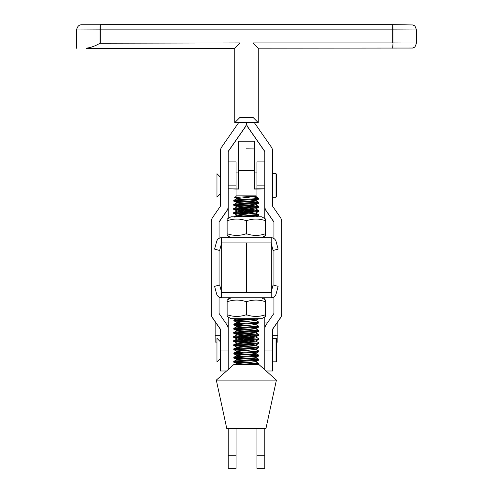 <?xml version="1.0" encoding="UTF-8"?>
<svg xmlns="http://www.w3.org/2000/svg" width="493" height="493" viewBox="0 0 493 493"><rect width="100%" height="100%" fill="white"/><g stroke="black" fill="none" stroke-linecap="round" stroke-linejoin="round"><path stroke-width="0.74" d="M264.784 185.855L256.945 185.855L256.945 161.932L264.784 161.932L264.784 201.434M236.036 188.807L236.036 161.932L228.204 161.932L228.197 188.807L238.649 188.918M228.197 188.807L236.036 189.047L236.036 196.393M256.945 197.428L256.945 189.047L254.333 189.047L254.333 141.109L238.649 141.109L238.649 189.047L236.036 189.047M256.945 185.855L256.945 188.807L264.784 188.807L264.784 218.565M264.784 235.888L264.784 237.675M228.197 237.675L228.197 236.036M228.197 218.417L228.197 188.918M254.333 188.918L256.945 188.807M256.945 189.047L264.784 188.918M246.488 148.818L254.333 148.948M276.031 338.334L276.555 338.857L276.555 361.332L276.031 361.856L276.031 338.334L272.635 338.334L272.635 361.856L276.031 361.856M220.365 358.46L216.969 361.856L216.969 338.334L220.365 341.729M273.085 250.481L278.138 249.131L273.085 250.481L271.323 243.906L271.323 266.67M260.705 292.559L221.665 292.559L221.665 242.907L271.323 242.907L271.323 292.583M271.323 273.535L271.323 291.56L273.085 284.985L278.138 286.341L276.105 293.914A5.226 5.226 180 0 1 271.242 297.784L221.48 297.784A5.226 5.226 180 0 1 216.618 293.914A5.226 5.226 0 0 0 221.48 297.79L221.665 297.784M232.308 292.559L246.494 292.559L246.494 242.901L246.494 292.552L271.323 292.559M264.796 428.46L264.796 468.35L256.952 468.35L256.952 428.46M264.796 297.79L264.796 299.59M264.796 316.9L264.796 369.781M236.048 428.46L236.048 468.35L228.204 468.35L228.204 428.46M228.204 369.534L228.204 317.061M228.204 299.43L228.204 297.79M272.635 335.252L277.861 335.252L277.861 322.958L276.998 322.958M267.348 322.958L264.796 322.958M277.861 335.252L277.861 342.074L276.555 342.074M216.002 322.958L215.139 322.958L215.139 335.252L220.365 335.252M225.652 322.958L228.204 322.958M215.139 335.252L215.139 342.074L216.969 342.074M276.105 293.92L276.105 293.914A5.226 5.226 0 0 1 271.242 297.79L221.665 297.79M216.618 293.92L214.584 286.341L219.638 284.985L221.665 292.559L271.058 292.559M271.242 292.559L271.242 297.784M221.48 291.874L221.48 297.784M236.018 361.702L258.776 363.39L246.05 364.426L233.947 364.432L216.31 380.109L276.413 380.109L265.961 428.46L226.762 428.46L265.961 428.46M276.413 380.109L258.776 364.432L246.05 364.426M257.691 364.432L258.72 364.228L258.776 363.39M256.687 363.766L234.15 362.213L234.015 361.258L237.262 359.557L243.296 360.451M257.765 198.482L258.246 197.952L258.776 198.482L257.574 198.506C251.245 199.209 227.6 199.899 235.149 200.571M256.687 202.734L235.149 201.347C227.6 200.669 251.245 199.979 257.574 199.277L258.72 199.061L258.776 198.482M256.687 198.605L257.759 198.482M236.036 200.663L254.413 201.785L258.708 202.29L257.574 202.635C251.245 203.338 227.6 204.028 235.149 204.7M256.687 206.863L235.149 205.476C227.6 204.798 251.245 204.108 257.574 203.406L258.72 203.19L258.776 202.358M236.036 204.792L254.413 205.914L258.708 206.419L257.574 206.764C251.245 207.467 227.6 208.157 235.149 208.829M256.687 210.992L235.149 209.605C227.6 208.927 251.245 208.237 257.574 207.535L258.72 207.319L258.776 206.487M236.036 208.921L254.413 210.043L258.708 210.548L257.574 210.893C251.245 211.596 227.6 212.286 235.149 212.958M243.345 214.313L235.149 213.734C227.6 213.056 251.245 212.366 257.574 211.67L258.72 211.448L258.776 210.616M236.036 213.05L254.413 214.172L258.708 214.677L257.574 215.022C251.245 215.724 227.6 216.415 235.149 217.086M242.168 216.772L257.574 215.798L258.72 215.577L258.776 214.745M256.687 322.477L235.149 321.091C227.6 320.413 251.245 319.723 257.574 319.026L261.678 318.694L231.044 318.694L258.776 318.694M236.018 320.413L249.384 321.226M249.335 319.606L255.46 320.333L258.708 322.034L257.574 322.379C251.245 323.081 227.6 323.772 235.149 324.443M256.687 326.606L235.149 325.22C227.6 324.542 251.245 323.858 257.574 323.155L258.72 322.933L258.776 322.102M236.018 324.542L249.384 325.355M249.335 323.735L255.46 324.462L258.708 326.163L257.574 326.508C251.245 327.21 227.6 327.9 235.149 328.572M256.687 330.735L235.149 329.349C227.6 328.671 251.245 327.987 257.574 327.284L258.72 327.062L258.776 326.23M236.018 328.671L249.384 329.484M249.335 327.863L255.46 328.591L258.708 330.292L257.574 330.637C251.245 331.339 227.6 332.029 235.149 332.701M256.687 334.864L235.149 333.478C227.6 332.806 251.245 332.116 257.574 331.413L258.72 331.191L258.776 330.359M236.018 332.8L249.384 333.613M249.335 331.992L255.46 332.72L258.708 334.42L257.574 334.765C251.245 335.468 227.6 336.158 235.149 336.83M256.687 338.993L235.149 337.606C227.6 336.935 251.245 336.244 257.574 335.542L258.72 335.32L258.776 334.488M236.018 336.929L249.384 337.742M249.335 336.121L255.46 336.848L258.708 338.549L257.574 338.894C251.245 339.597 227.6 340.287 235.149 340.959M256.687 343.122L235.149 341.735C227.6 341.064 251.245 340.373 257.574 339.671L258.72 339.449L258.776 338.617M236.018 341.057L249.384 341.871M249.335 340.25L255.46 340.977L258.708 342.678L257.574 343.023C251.245 343.726 227.6 344.416 235.149 345.088M256.687 347.251L235.149 345.864C227.6 345.192 251.245 344.502 257.574 343.8L258.72 343.578L258.776 342.746M236.018 345.186L249.384 346M249.335 344.379L255.46 345.106L258.708 346.807L257.574 347.152C251.245 347.855 227.6 348.545 235.149 349.223M256.687 351.38L235.149 349.993C227.6 349.321 251.245 348.631 257.574 347.929L258.72 347.713L258.776 346.875M236.018 349.315L249.384 350.129M249.335 348.508L255.46 349.235L258.708 350.936L257.574 351.281C251.245 351.984 227.6 352.674 235.149 353.352M256.687 355.508L235.149 354.122C227.6 353.45 251.245 352.76 257.574 352.057L258.72 351.842L258.776 351.004M236.018 353.444L254.413 354.559L258.708 355.065L257.574 355.41C251.245 356.112 227.6 356.803 235.149 357.48M256.687 359.637L235.149 358.251C227.6 357.579 251.245 356.889 257.574 356.186L258.72 355.971L258.776 355.133M236.018 357.573L254.413 358.688L258.708 359.194L257.574 359.539C251.245 360.241 227.6 360.931 235.149 361.609M235.149 362.38C227.6 361.708 251.245 361.018 257.574 360.315L258.72 360.1L258.776 359.261M258.246 197.952L255.46 196.454L237.262 198.519L234.015 200.226L234.009 201.126L237.324 202.857L243.296 203.547M235.149 201.347L234.009 201.126M249.335 199.862L255.399 200.793L237.262 202.648L233.947 204.422L234.009 205.254L237.324 206.986L243.296 207.676M235.149 205.476L234.009 205.254M249.335 203.991L255.399 204.922L237.262 206.777L233.947 208.551L234.009 209.383L237.324 211.115L243.296 211.805M235.149 209.605L234.009 209.383M249.335 208.12L255.399 209.05L237.262 210.905L233.947 212.68L234.009 213.512L237.324 215.244L243.296 215.934M235.149 213.734L234.009 213.512M249.335 212.249L255.399 213.179L237.262 215.034L233.965 216.772M251.948 318.694L234.015 319.969L234.009 320.869L237.324 322.601L243.296 323.291M235.149 321.091L234.009 320.869M258.72 318.805L255.399 320.536L237.262 322.391L234.015 324.098L234.009 324.998L237.324 326.73L243.296 327.42M235.149 325.22L234.009 324.998M258.72 322.933L255.399 324.665L237.262 326.526L234.015 328.227L234.009 329.127L237.324 330.858L243.296 331.549M235.149 329.349L234.009 329.127M258.72 327.062L255.399 328.794L237.262 330.655L234.015 332.356L234.009 333.256L237.324 334.987L243.296 335.678M235.149 333.478L234.009 333.256M258.72 331.191L255.399 332.923L237.262 334.784L234.015 336.485L234.009 337.391L237.324 339.116L243.296 339.806M235.149 337.606L234.009 337.391M258.72 335.32L255.399 337.052L237.262 338.913L234.015 340.614L234.009 341.52L237.324 343.245L243.296 343.935M235.149 341.735L234.009 341.52M258.72 339.449L255.399 341.181L237.262 343.042L234.015 344.743L234.009 345.648L237.324 347.374L243.296 348.064M235.149 345.864L234.009 345.648M258.72 343.578L255.399 345.31L237.262 347.171L234.015 348.871L234.009 349.777L237.324 351.503L243.296 352.193M235.149 349.993L234.009 349.777M258.72 347.713L255.399 349.438L237.262 351.299L234.015 353L234.009 353.906L237.324 355.632L243.296 356.322M235.149 354.122L234.009 353.906M258.72 351.842L255.399 353.567L237.262 355.428L233.947 357.197L234.009 358.035L237.244 359.73M235.149 358.251L234.009 358.035M235.9 197.65L234.964 197.465L236.56 195.869L256.163 195.869L256.378 196.159L255.596 196.288C250.345 196.781 229.491 197.231 235.9 197.65L241.373 197.958M258.024 197.798L251.818 196.547M237.262 198.519L243.296 199.418M238.421 318.694L243.296 319.162M249.335 352.637L255.46 353.364L258.708 355.065M258.72 355.971L255.399 357.696L237.262 359.557M258.708 363.323L255.46 361.622L237.262 363.686L241.299 364.426M227.125 316.37L227.125 314.941M246.364 301.426L245.662 301.543C239.74 299.578 233.793 299.578 227.828 301.543L227.125 301.426L227.125 315.095L227.828 314.941C233.744 316.9 239.69 316.9 245.662 314.941L247.061 314.941C252.983 316.9 258.93 316.9 264.895 314.941L265.598 315.095L265.598 301.426L264.895 301.543C258.979 299.578 253.032 299.578 247.061 301.543L246.364 301.426L246.364 315.089M227.125 301.543L227.125 300.052L231.044 297.79M261.678 297.79L265.598 300.052L265.598 301.543M265.598 314.941L265.598 316.432L261.678 318.694M271.242 242.907L271.242 237.681L221.48 237.681L221.48 243.591L219.638 250.481L214.584 249.131L216.618 241.552A5.226 5.226 180 0 1 221.48 237.681M221.665 242.907L221.48 243.591M278.138 249.125L276.105 241.552A5.226 5.226 180 0 0 271.242 237.681M214.584 249.131L219.638 250.481M276.031 173.696L276.555 174.214L276.555 196.689L276.031 197.212L276.031 173.696L272.635 173.696L272.635 197.212L276.031 197.212M220.365 193.817L216.969 197.212L216.969 173.696L220.365 177.092M265.598 233.929L265.598 235.42L265.598 233.929M246.364 234.039L247.061 233.922C252.983 235.888 258.93 235.888 264.895 233.929L265.598 234.046L265.598 220.377L264.895 220.525C258.979 218.565 253.032 218.565 247.061 220.525L245.662 220.525C239.74 218.565 233.793 218.565 227.828 220.525L227.125 220.377L227.125 234.046L227.828 233.929C233.744 235.888 239.69 235.888 245.662 233.922L246.364 234.039L246.364 220.371M227.125 235.42L227.125 233.929L227.125 235.42L231.038 237.675M227.125 220.525L227.125 219.04L231.044 216.772L261.678 216.772L265.598 219.04L265.598 220.525M264.796 350.005L272.635 350.005L272.635 329.102L280.388 317.874A7.839 7.839 0 0 0 281.78 313.419L281.78 221.955A7.839 7.839 0 0 0 280.388 217.493L272.635 206.271L272.635 151.394A7.839 7.839 0 0 0 271.23 146.914L254.222 122.48L238.778 122.48L221.77 146.914A7.839 7.839 180 0 0 220.365 151.394L220.365 206.271L212.612 217.493A7.839 7.839 180 0 0 211.22 221.955L211.22 313.597A7.839 7.839 180 0 0 212.612 318.053L220.365 329.275M228.204 350.005L220.365 350.005L220.365 329.102L212.612 317.874A7.839 7.839 180 0 1 211.22 313.419M219.058 297.094L219.058 313.419L226.817 324.64A7.839 7.839 180 0 1 228.204 329.102M228.197 206.659A7.839 7.839 180 0 1 226.817 210.727L219.058 221.955L219.058 238.372M219.058 250.327L219.058 285.139M273.942 238.544L273.942 221.955L266.183 210.727A7.839 7.839 0 0 1 264.796 206.271L264.796 151.394L247.905 127.126A7.839 7.839 0 0 1 246.5 122.646A7.839 7.839 180 0 1 245.095 127.126L228.204 151.394L228.204 185.855L236.036 185.855M273.942 250.253L273.942 285.213M273.942 296.928L273.942 313.419L266.183 324.64A7.839 7.839 0 0 0 264.796 329.102M272.635 329.275L280.388 318.053A7.839 7.839 0 0 0 281.78 313.597L281.78 313.419M264.796 206.271L264.796 206.45A7.839 7.839 0 0 0 266.183 210.905L273.942 222.127M246.5 122.646L246.5 122.825A7.839 7.839 0 0 0 247.905 127.299L264.796 151.567M246.5 122.825A7.839 7.839 180 0 1 245.095 127.299L228.204 151.567M228.197 206.838A7.839 7.839 180 0 1 226.817 210.905L219.058 222.127M86.164 48.339L234.742 48.339L86.164 48.172C90.595 47.716 95.198 46.071 99.987 43.23L239.968 42.922L239.968 117.402L253.032 117.402L253.032 42.922L392.705 42.922L392.705 29.857L100.295 29.857L100.295 42.922M272.635 350.005L272.635 371.001L266.171 371.001M226.552 371.001L220.365 371.001L220.365 350.005M99.987 43.23L99.987 29.857A5.226 0.308 -90 0 1 100.295 24.65L392.705 24.65A5.226 0.308 90 0 1 393.013 29.857L393.013 42.922L416.406 43.027C414.829 48.844 414.114 46.767 412.653 48.043L258.258 48.172L258.258 122.819L254.474 122.837M238.526 122.837L234.742 122.819L234.742 48.172L239.968 42.922M258.258 48.172L253.032 42.922M254.345 122.652L258.258 122.652L253.032 117.402M238.655 122.652L234.742 122.652L239.968 117.402M254.333 170.418L238.649 170.418M236.036 197.662L236.036 199.893M236.036 201.446L236.036 204.022M236.036 205.575L236.036 208.151M236.036 209.704L236.036 212.28M236.036 213.833L236.036 216.409M256.945 216.772L256.945 215.866M256.945 214.369L256.945 211.737M256.945 210.24L256.945 207.608M256.945 206.111L256.945 203.48M256.945 201.982L256.945 199.351M254.333 141.189L238.649 141.189M256.952 363.021L256.952 360.383M256.952 358.892L256.952 356.254M256.952 354.763L256.952 352.125M256.952 350.634L256.952 347.996M256.952 346.505L256.952 343.868M256.952 341.76L256.952 339.739M256.952 337.631L256.952 335.61M256.952 333.502L256.952 331.481M256.952 329.373L256.952 327.987M256.952 325.244L256.952 323.858M256.952 321.116L256.952 319.729M236.048 318.7L236.048 319.637M236.048 321.19L236.048 323.765M236.048 325.318L236.048 327.894M236.048 329.447L236.048 332.023M236.048 333.576L236.048 336.152M236.048 337.705L236.048 340.281M236.048 341.834L236.048 344.41M236.048 345.963L236.048 348.539M236.048 350.092L236.048 352.668M236.048 354.22L236.048 356.796M236.048 358.349L236.048 360.925M236.048 362.478L236.048 364.432M228.204 455.285L236.048 455.285M256.952 455.285L264.796 455.285M416.406 29.962L392.705 29.857L392.705 24.65L412.653 24.946C414.114 26.215 414.829 24.139 416.406 29.962L416.406 43.027M100.295 24.65L100.295 29.857L76.594 29.962C77.58 24.853 80.569 24.896 81.179 24.773L392.705 24.65M234.742 48.172L86.164 48.172M393.013 42.922L392.705 48.172A5.226 0.308 -90 0 0 393.013 42.922M226.762 428.46L216.31 380.109M258.708 202.29L255.46 200.583M258.708 206.419L255.46 204.712M258.708 210.548L255.46 208.841M258.708 214.677L255.46 212.976M234.015 319.969L236.443 318.694M258.708 359.194L255.46 357.493M235.845 364.432L237.262 363.686M258.72 364.228L258.332 364.432M234.009 362.164L237.244 363.859M258.72 360.1L255.479 361.794M258.72 215.577L256.434 216.772M258.72 211.448L255.479 213.149M258.72 207.319L255.479 209.02M258.72 203.19L255.479 204.885M258.72 199.061L255.479 200.756M234.982 197.508L237.244 198.697M256.378 196.159L255.479 196.627M231.044 318.694L227.125 316.432M236.036 172.907L238.649 172.907M254.333 172.907L256.945 172.907M261.684 237.675L265.598 235.42M76.594 48.252L76.594 29.962"/></g></svg>

